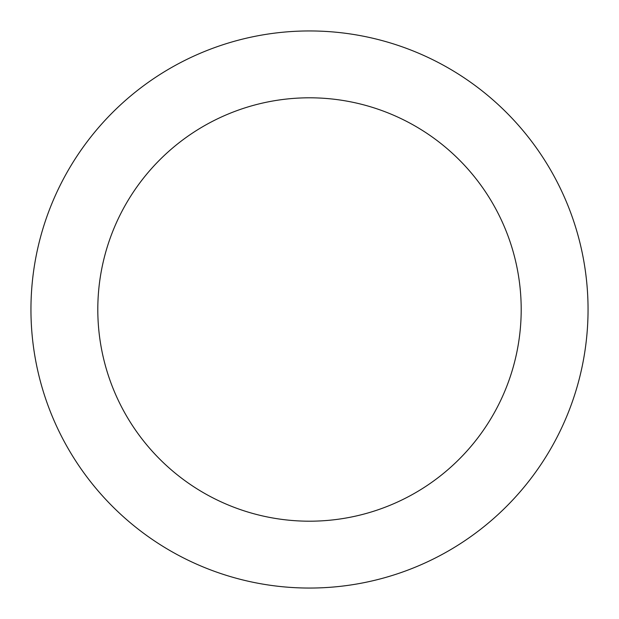 <?xml version="1.0" encoding="UTF-8"?>
<svg xmlns="http://www.w3.org/2000/svg" width="619" height="619" viewBox="0 0 619 619"><rect width="100%" height="100%" fill="white"/><g stroke="black" fill="none" stroke-linecap="round" stroke-linejoin="round"><path stroke-width="0.93" d="M521.198 309.5A211.698 211.698 0 0 0 309.5 97.802A211.698 211.698 0 0 0 97.802 309.5A211.698 211.698 0 0 0 309.5 521.198A211.698 211.698 0 0 0 521.198 309.5M30.95 309.5A278.55 278.55 0 0 1 309.5 30.95A278.55 278.55 0 0 1 588.05 309.5A278.55 278.55 0 0 1 309.5 588.05A278.55 278.55 0 0 1 30.95 309.5"/></g></svg>
